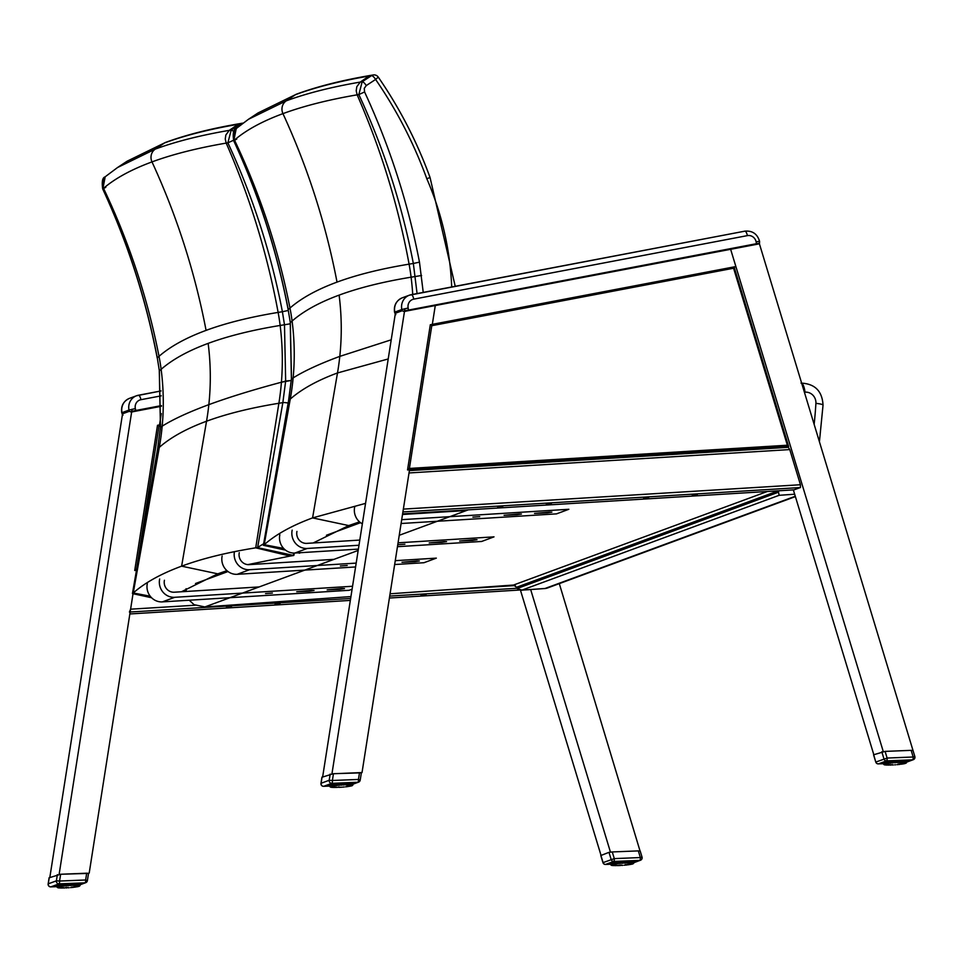 <?xml version="1.0" encoding="UTF-8"?>
<svg xmlns="http://www.w3.org/2000/svg" width="963" height="963" viewBox="0 0 963 963"><rect width="100%" height="100%" fill="white"/><g stroke="black" fill="none" stroke-linecap="round" stroke-linejoin="round"><path stroke-width="1.44" d="M795.282 496.258L545.058 588.477L521.176 590.211L544.769 588.537A10.256 10.256 0 0 0 547.598 587.936L547.598 587.936A10.256 9.702 -110.2 0 1 545.058 588.477A10.256 3.202 85.9 0 1 544.769 588.537L544.769 588.537A10.256 3.202 85.9 0 1 544.48 588.513M778.754 490.793A10.256 3.202 85.9 0 1 778.513 492.177L779.139 495.307L521.91 590.126L517.155 588.513A10.256 3.202 85.9 0 1 516.613 587.249L513.496 585.047L390.063 593.798M350.929 596.579L204.866 606.943L194.069 604.668L189.23 600.214M185.979 588.85L186.244 591.463L186.172 588.73M465.743 510.005L479.658 509.15M132.509 593.437L157.703 448.77L160.508 427.367M151.576 597.734L132.485 593.593A5.224 0.746 101.3 0 0 132.617 593.533A4085.66 748.299 87.2 0 1 133.243 592.967C144.992 582.651 161.122 573.719 181.622 566.16C202.134 558.6 226.835 552.485 255.713 547.827A4085.66 1757.367 88.8 0 1 257.277 547.574L293.727 555.482L293.474 553.063M151.456 597.614L132.617 593.533M160.448 427.307L162.181 426.164C173.4 419.158 188.953 411.995 208.839 404.653C228.773 397.31 252.968 389.834 281.425 382.227L291.271 380.445L285.662 381.083L282.845 402.642L257.639 547.466L263.669 543.722M293.727 555.482A5.116 0.77 9.7 0 1 293.498 555.531A4076.668 1753.503 88.8 0 0 290.092 556.06L247.852 564.619M150.228 596.205L133.243 592.967L159.304 447.35C170.776 437.31 186.521 428.607 206.539 421.228C226.582 413.849 250.693 407.855 278.885 403.268A4230.363 1819.613 88.8 0 1 282.845 402.642A5.128 0.867 -170.1 0 1 288.154 403.052M181.441 591.764L217.782 573.84L226.943 570.65M233.732 131.726A5.128 1.625 -123.2 0 0 231.216 130.029A4505.54 1937.977 -91.2 0 0 229.29 130.354C200.46 135.302 175.808 141.549 155.308 149.096L164.565 142.933A5.128 4.851 -110.2 0 1 165.528 142.44L127.116 161.206L164.565 142.933C184.932 135.422 209.428 129.223 238.066 124.323A5.128 4.622 -99.6 0 1 239.739 123.649L239.739 123.649A5.128 4.622 -99.6 0 1 239.835 123.637A5.128 4.622 80.4 0 0 238.102 124.323A4511.414 1940.505 88.8 0 1 240.569 123.902A5.128 1.625 56.8 0 1 241.508 124.227M157.655 449.011A5.128 0.867 9.9 0 1 157.619 448.878A5.128 0.867 9.9 0 1 157.703 448.77A4230.363 774.806 87.2 0 1 159.304 447.35A255.051 249.525 59 0 0 162.181 426.164L160.52 427.211L159.364 370.875L157.294 357.839C146.051 299.337 127.898 243.025 102.836 188.904L105.184 176.867C102.499 177.505 101.669 181.526 102.704 188.929L102.836 188.904A4492.804 822.871 87.2 0 1 103.523 188.315C115.307 178.275 131.462 169.476 151.998 161.904C172.558 154.333 197.283 148.061 226.197 143.102L225.258 139.033L225.848 134.976L229.29 130.354L238.102 124.323M242.929 123.156A5.128 5.128 0 0 0 242.255 123.228A5.128 4.622 80.6 0 0 240.569 123.902L231.216 130.029L227.882 142.813C252.968 196.934 271.133 253.233 282.4 311.723L284.482 324.76L285.662 381.083L281.425 382.227A255.051 228.941 -105.2 0 1 278.885 403.268L255.713 547.827L290.092 556.06M233.503 140.297L227.882 142.813A4492.804 1932.488 88.8 0 0 226.197 143.102C249.995 197.487 267.317 253.931 278.138 312.409C250.055 317.044 226.028 323.026 206.082 330.381C186.136 337.736 170.451 346.379 159.015 356.322A4321.643 791.526 -92.8 0 0 157.294 357.839L159.364 370.875A4308.498 789.118 87.2 0 1 161.134 369.323C172.558 359.38 188.23 350.737 208.152 343.382C228.087 336.039 252.089 330.068 280.149 325.458A4308.498 1853.221 88.8 0 1 284.482 324.76L290.381 323.785M208.152 343.382A254.509 240.786 -110.2 0 1 208.839 404.653C188.953 411.995 173.4 419.158 162.181 426.164A255.051 249.525 59 0 0 161.134 369.323A205.588 201.147 59 0 0 159.015 356.322C147.592 298.061 129.09 242.05 103.523 188.315L102.511 184.282L103.161 180.201L105.292 176.771M105.798 187.352L103.077 188.688M288.31 310.447L282.4 311.723A4321.643 1858.867 -91.2 0 0 278.138 312.409A205.588 184.547 -105.2 0 1 280.149 325.458A255.051 228.929 -105.2 0 1 281.425 382.227C252.968 389.834 228.773 397.31 208.839 404.653A254.533 240.81 -110.2 0 1 206.539 421.228L181.622 566.16L217.782 573.84M206.082 330.381C194.887 272.072 176.867 215.905 151.998 161.904A10.256 9.702 -110.2 0 1 155.308 149.096L117.546 167.526L106.014 176.157M263.465 545.166L288.647 400.5L291.452 379.109M285.481 550.114L263.441 545.323A5.224 0.746 101.3 0 0 263.561 545.263A4085.66 748.299 87.2 0 1 264.199 544.697C275.948 534.393 292.078 525.461 312.578 517.901L365.555 503.372M299.577 553.171L298.434 552.822M285.313 549.981L263.561 545.263M291.392 379.037L293.137 377.905C304.356 370.899 319.909 363.725 339.795 356.382L391.207 339.819L339.795 356.382A254.533 240.81 -110.2 0 1 337.495 372.958L388.209 358.958M283.628 548.416L264.199 544.697L290.26 399.079C301.732 389.052 317.477 380.337 337.495 372.958L312.578 517.901L348.738 525.569L359.524 521.862M313.192 542.963L348.738 525.569M423.239 292.391L419.471 262.141C408.131 203.277 389.834 146.557 364.592 91.967L364.255 88.391L366.265 85.575A5.128 1.625 -123.2 0 0 362.172 81.759A4505.54 1937.977 -91.2 0 0 360.246 82.084C331.416 87.031 306.752 93.291 286.264 100.838L295.521 94.663A5.128 4.851 -110.2 0 1 296.484 94.169L258.072 112.936L295.521 94.663C315.876 87.164 340.384 80.964 369.022 76.053A5.128 4.622 -99.6 0 1 370.695 75.379L370.695 75.379A5.128 4.622 -99.6 0 1 370.791 75.367A5.128 4.622 80.4 0 0 369.058 76.053A4511.414 1940.505 88.8 0 1 371.525 75.644A5.128 1.625 56.8 0 1 375.606 79.448L378.266 77.112A5.128 5.128 0 0 0 373.211 74.958A5.128 4.622 80.6 0 0 371.525 75.644L362.172 81.759L358.838 94.555C383.924 148.663 402.089 204.963 413.344 263.465L417.075 293.571M236.754 139.081L233.792 140.634A4492.804 822.871 87.2 0 1 234.466 140.044C246.263 130.005 262.418 121.206 282.953 113.634C303.514 106.062 328.239 99.791 357.153 94.831L356.214 90.775L356.804 86.718L360.246 82.084L369.058 76.053M364.592 91.967L358.838 94.555A4492.804 1932.488 88.8 0 0 357.153 94.831C380.951 149.229 398.273 205.661 409.094 264.151C381.011 268.773 356.984 274.756 337.026 282.111C317.092 289.466 301.407 298.109 289.971 308.052A4321.643 791.526 -92.8 0 0 288.25 309.568C277.007 251.066 258.854 194.755 233.792 140.634L236.248 128.512M366.265 85.575L375.606 79.448C396.876 110.372 413.958 143.487 426.838 178.793L429.594 177.625M288.611 400.752A5.128 0.867 9.9 0 1 288.575 400.608A5.128 0.867 9.9 0 1 288.647 400.5A4230.363 774.806 87.2 0 1 290.26 399.079A255.051 249.525 59 0 0 293.137 377.905L291.476 378.941L290.32 322.605L288.154 309.641L290.32 322.605A4308.498 789.118 87.2 0 1 292.09 321.052C303.514 311.109 319.174 302.466 339.108 295.123C359.043 287.768 383.045 281.798 411.105 277.188A4308.498 1853.221 88.8 0 1 415.438 276.489L421.601 275.49M419.471 262.141L413.344 263.465A4321.643 1858.867 -91.2 0 0 409.094 264.151A205.588 184.547 -105.2 0 1 411.105 277.188A255.051 228.929 -105.2 0 1 412.718 294.401M337.026 282.111C325.843 223.801 307.823 167.646 282.953 113.634A10.256 9.702 -110.2 0 1 286.264 100.838L248.502 119.268L236.152 128.597M236.934 127.91L234.117 131.931L233.455 136.012L234.466 140.044C260.046 193.792 278.548 249.79 289.971 308.052A205.588 201.147 59 0 1 292.09 321.052A255.051 249.525 59 0 1 293.137 377.905C304.356 370.899 319.909 363.725 339.795 356.382A254.509 240.786 -110.2 0 0 339.108 295.123M395.817 314.648L394.818 312.096L401.836 309.52L402.089 310.772L404.267 311.531L402.089 310.772L395.083 313.36L395.685 314.66L394.565 312.241C393.638 305.44 396.214 300.625 402.317 297.796L409.335 295.208A12.82 12.134 69.8 0 0 401.836 309.52L408.168 308.028A7.692 7.283 -110.2 0 1 413.765 299.144L747.384 235.622A7.692 7.283 -110.2 0 1 756.111 241.785L756.509 243.687L403.75 310.989M758.435 244.012L758.772 243.302L756.509 243.687L756.437 244.361L758.435 244.012L407.108 310.905M759.578 242.7L758.964 243.856L759.578 242.7M395.083 313.36L395.107 314.179M881.807 751.778L884.01 759.025A2.564 2.432 69.8 0 0 886.514 760.89A2.564 0.794 -92.3 0 0 887.116 758.05L875.776 762.07L873.694 754.763L885.093 751.393L887.116 758.05L913.177 757.002A2.564 0.794 87.7 0 1 912.575 759.831A2.564 2.432 69.8 0 0 913.285 759.699L906.544 762.178M914.718 756.605L913.177 757.002L911.154 750.346L885.093 751.393M911.154 750.346L912.876 750.526M878.232 763.876A2.564 0.794 -92.3 0 0 878.328 763.888A2.564 0.794 -92.3 0 0 878.412 763.876A2.564 2.432 -110.2 0 1 875.897 762.022M898.756 760.421L899.141 762.503L897.829 762.552L898.082 760.457M899.081 760.409L899.201 762.046A11.544 1.095 -4.1 0 1 900.224 762.022L900.104 760.373M903.089 760.337L903.21 762.01A11.544 1.095 -4.1 0 1 903.968 762.034L903.848 760.349M904.305 760.361L904.45 762.54L903.643 762.491A11.135 1.059 -4.1 0 0 902.993 762.467L901.982 762.455L902.138 760.337M905.702 760.421L905.822 762.215A11.544 1.095 -4.1 0 1 906.171 762.287L905.798 762.732A11.135 1.059 -4.1 0 0 905.497 762.66L904.931 762.588A11.135 1.059 -4.1 0 0 904.45 762.54L904.726 762.082A11.544 1.095 -4.1 0 1 905.292 762.13L905.172 760.385M906.099 762.84L906.099 763.141A11.135 1.059 -4.1 0 0 906.195 763.045L906.183 762.913A11.135 1.059 -4.1 0 0 906.087 762.828L906.039 760.445L906.448 762.383A11.544 1.095 -4.1 0 1 906.568 762.479L906.424 760.481L906.46 762.72M904.787 763.262L904.028 763.418M904.064 763.382L903.703 763.828A11.135 1.059 -4.1 0 1 903.065 763.948L903.282 763.551M901.428 763.828L902.331 763.707M898.298 764.177L900.477 763.924M898.07 764.213L897.937 764.598A11.135 1.059 -4.1 0 1 896.998 764.682L899.237 764.466A11.135 1.059 -4.1 0 0 900.104 764.357L900.321 763.972M895.638 764.791L895.638 764.791A11.135 1.059 -4.1 0 1 894.687 764.863L895.65 764.791M889.932 764.706L893.315 764.947A11.135 1.059 -4.1 0 1 892.388 764.995L891.967 764.622M892.195 764.634L891.076 765.043A11.135 1.059 -4.1 0 1 890.209 765.067L888.825 764.73M887.79 764.718L889.018 765.091A11.135 1.059 -4.1 0 1 888.247 765.091L886.947 764.718M887.91 764.73L887.224 765.079A11.135 1.059 -4.1 0 1 886.574 765.055L887.272 764.694M886.189 764.694L885.43 764.646M885.731 764.634L885.767 765.007A11.135 1.059 -4.1 0 1 885.286 764.959L884.901 764.562M884.865 764.598L884.72 764.875A11.135 1.059 -4.1 0 1 884.431 764.815L883.962 763.864A11.544 1.095 -4.1 0 1 884.299 763.743L884.166 761.95M884.985 764.526L883.709 764.345M884.13 764.706L884.13 764.706A11.135 1.059 -4.1 0 1 884.034 764.622L883.589 764.116A11.544 1.095 -4.1 0 1 883.697 764.008L883.565 762.094M884.227 764.369L883.444 762.13L884.022 764.49A11.135 1.059 -4.1 0 1 884.118 764.393M883.829 762.034L884.395 764.249A11.135 1.059 -4.1 0 1 884.684 764.14L884.816 763.587A11.544 1.095 -4.1 0 1 885.37 763.466L885.25 761.745M884.696 761.853L885.238 763.984A11.135 1.059 -4.1 0 1 885.719 763.876L886.129 763.31A11.544 1.095 -4.1 0 1 886.875 763.178L886.754 761.504M886.008 761.613L886.514 763.707A11.135 1.059 -4.1 0 1 887.152 763.599L887.826 763.021A11.544 1.095 -4.1 0 1 888.729 762.901L888.608 761.252M887.705 761.36L888.163 763.442A11.135 1.059 -4.1 0 1 888.933 763.334L889.848 762.756A11.544 1.095 -4.1 0 1 890.871 762.636L890.751 761.011M889.728 761.119L890.113 763.178A11.135 1.059 -4.1 0 1 890.992 763.081L892.087 762.515A11.544 1.095 -4.1 0 1 893.183 762.419L893.074 760.782M889.716 762.949L888.945 761.203M891.979 760.89L892.292 762.949A11.135 1.059 -4.1 0 1 893.219 762.865L894.471 762.311A11.544 1.095 -4.1 0 1 895.59 762.227L895.47 760.601M894.35 760.686L894.579 762.756A11.135 1.059 -4.1 0 1 895.542 762.684L896.866 762.154A11.544 1.095 -4.1 0 1 897.973 762.094L897.853 760.469M896.758 760.529L896.902 762.6A11.135 1.059 -4.1 0 1 897.829 762.552L899.141 762.503A11.135 1.059 -4.1 0 1 900.008 762.479L900.369 762.202M901.224 760.349L901.344 761.998A11.544 1.095 -4.1 0 1 902.247 761.998M323.508 786.314A2.564 0.794 -92.3 0 0 323.604 786.326A2.564 0.794 -92.3 0 0 323.688 786.314A2.564 2.432 -110.2 0 1 321.088 783.268L321.064 783.509M322.039 777.213L333.451 773.698L361.245 772.844M333.451 773.698L332.391 780.487L329.202 780.271A2.564 2.432 69.8 0 0 331.79 783.328A2.564 0.794 -92.3 0 0 332.391 780.487L358.453 779.44A2.564 0.794 87.7 0 1 357.851 782.269A2.564 2.432 69.8 0 0 360.09 780.223L358.453 779.44L359.512 772.651L362.028 772.555L409.516 469.824M336.087 787.084L337.399 787.433A11.135 1.059 -4.1 0 1 336.52 787.457L335.136 787.12M336.256 787.108L335.341 787.481A11.135 1.059 -4.1 0 1 334.558 787.481L334.125 787.096M334.221 787.12L333.535 787.469A11.135 1.059 -4.1 0 1 332.897 787.445L332.476 787.06M332.512 787.084L331.754 787.036M332.054 787.036L332.091 787.397A11.135 1.059 -4.1 0 1 331.609 787.349L331.212 786.952M331.188 786.988L331.043 787.277A11.135 1.059 -4.1 0 1 330.742 787.204L330.273 786.265A11.544 1.095 -4.1 0 1 330.622 786.133L330.49 784.351M331.296 786.927L330.032 786.735M329.912 786.639L329.755 784.52L330.453 787.108A11.135 1.059 -4.1 0 1 330.345 787.024L329.9 786.518A11.544 1.095 -4.1 0 1 330.008 786.398L329.876 784.496M330.718 786.639L330.128 784.424L330.718 786.639A11.135 1.059 -4.1 0 1 331.007 786.542L331.561 786.374A11.135 1.059 -4.1 0 1 332.03 786.265L332.44 785.7A11.544 1.095 -4.1 0 1 333.186 785.567L333.066 783.894M331.007 784.243L331.561 786.374M332.837 786.109L332.283 784.014L332.837 786.109A11.135 1.059 -4.1 0 1 333.463 785.989L334.149 785.423A11.544 1.095 -4.1 0 1 335.052 785.29L334.931 783.641M334.029 783.762L334.486 785.832A11.135 1.059 -4.1 0 1 335.256 785.724L336.159 785.146A11.544 1.095 -4.1 0 1 337.182 785.038L337.062 783.4M336.039 783.509L336.436 785.579A11.135 1.059 -4.1 0 1 337.303 785.471L338.41 784.905A11.544 1.095 -4.1 0 1 339.506 784.809L339.385 783.184M336.039 785.339L335.268 783.605M338.29 783.28L338.603 785.339A11.135 1.059 -4.1 0 1 339.542 785.254L340.782 784.701A11.544 1.095 -4.1 0 1 341.901 784.628L341.793 783.003M340.673 783.075L340.902 785.146A11.135 1.059 -4.1 0 1 341.853 785.074L343.189 784.544A11.544 1.095 -4.1 0 1 344.285 784.496L344.164 782.859M343.069 782.919L343.213 784.989A11.135 1.059 -4.1 0 1 344.152 784.941L345.512 784.448A11.544 1.095 -4.1 0 1 346.536 784.412L346.427 782.775M345.392 782.811L345.452 784.893A11.135 1.059 -4.1 0 1 346.331 784.869L346.596 782.763L346.692 784.592M347.547 782.738L347.655 784.4A11.544 1.095 -4.1 0 1 348.57 784.388L348.45 782.726M349.413 782.726L349.533 784.412A11.544 1.095 -4.1 0 1 350.279 784.436L349.954 784.881A11.135 1.059 -4.1 0 0 349.316 784.857L348.57 784.388M349.954 784.881L350.159 782.738L349.954 784.881L351.05 784.472A11.544 1.095 -4.1 0 1 351.615 784.532L351.483 782.787L351.615 784.532M350.929 782.763L350.773 784.929A11.135 1.059 -4.1 0 1 351.254 784.977L352.145 784.604A11.544 1.095 -4.1 0 1 352.494 784.676L352.362 782.847M352.013 782.811L351.808 785.062A11.135 1.059 -4.1 0 1 352.109 785.122L352.253 784.761M352.627 782.871L352.771 784.785A11.544 1.095 -4.1 0 1 352.891 784.881L352.747 782.883L352.265 785.218M352.783 785.11L352.41 785.543A11.135 1.059 -4.1 0 0 352.506 785.447L352.723 784.917M352.133 785.688A11.135 1.059 -4.1 0 1 351.844 785.796L351.29 785.952A11.135 1.059 -4.1 0 1 350.821 786.061L350.351 785.82M349.376 786.338L350.026 786.229A11.135 1.059 -4.1 0 1 349.388 786.338L349.605 785.952M347.751 786.229L347.607 786.602A11.135 1.059 -4.1 0 0 348.377 786.494L348.654 786.097M348.762 786.061L346.632 786.362M346.8 786.326L346.415 786.759A11.135 1.059 -4.1 0 1 345.548 786.855L347.583 786.615M338.507 787.024L340.998 787.253A11.135 1.059 -4.1 0 0 341.949 787.18L344.26 786.988A11.135 1.059 -4.1 0 1 343.31 787.072L339.638 787.337A11.135 1.059 -4.1 0 1 338.699 787.385L338.278 787.012M335.341 787.481L334.113 787.108M122.987 415.197L122 412.658L129.006 410.069L129.271 411.321L131.437 412.08L129.271 411.321L122.253 413.909L122.855 415.209L121.747 412.79C120.808 405.989 123.396 401.186 129.499 398.345L136.505 395.769A12.82 12.134 69.8 0 0 129.006 410.069L135.338 408.589A7.692 7.283 -110.2 0 1 140.935 399.693L161.29 395.829M122.253 413.909L122.277 414.728M600.924 855.481L608.989 852.339L611.192 859.586A2.564 2.432 69.8 0 0 613.696 861.44A2.564 0.794 -92.3 0 0 614.298 858.611L603.091 862.607M641.9 857.154L640.359 857.552L638.325 850.895L612.263 851.942L614.298 858.611L640.359 857.552A2.564 0.794 87.7 0 1 639.757 860.392A2.564 2.432 69.8 0 0 640.455 860.248L633.726 862.728M608.989 852.339L612.263 851.942M638.325 850.895L640.058 851.087M605.414 864.425A2.564 0.794 -92.3 0 0 605.51 864.449A2.564 0.794 -92.3 0 0 605.583 864.425A2.564 2.432 -110.2 0 1 603.079 862.571L600.876 855.325M625.926 860.982L626.311 863.053L625.011 863.113L625.252 861.006M626.263 860.97L626.371 862.607A11.544 1.095 -4.1 0 1 627.407 862.571L627.286 860.934M630.271 860.886L630.392 862.571A11.544 1.095 -4.1 0 1 631.15 862.595L631.03 860.898M631.475 860.91L631.632 863.089L630.813 863.041A11.135 1.059 -4.1 0 0 630.175 863.029L629.152 863.004L629.308 860.898M632.872 860.97L633.004 862.764A11.544 1.095 -4.1 0 1 633.353 862.836L632.968 863.281A11.135 1.059 -4.1 0 0 632.667 863.221L632.113 863.137A11.135 1.059 -4.1 0 0 631.632 863.089L631.909 862.631A11.544 1.095 -4.1 0 1 632.474 862.692L632.342 860.946M633.485 861.03L633.63 862.944A11.544 1.095 -4.1 0 1 633.75 863.041L633.365 863.474A11.135 1.059 -4.1 0 0 633.257 863.39L633.353 862.836M633.75 863.161L632.992 863.847A11.135 1.059 -4.1 0 1 632.703 863.955L633.04 863.534M631.969 863.823L631.21 863.98M631.246 863.943L630.885 864.389A11.135 1.059 -4.1 0 1 630.247 864.497L630.464 864.112M628.61 864.389L629.513 864.256M625.469 864.726L628.442 864.774M625.252 864.762L625.107 865.147A11.135 1.059 -4.1 0 1 624.18 865.231L626.407 865.015A11.135 1.059 -4.1 0 0 627.286 864.918L627.491 864.521M622.82 865.34L622.82 865.34A11.135 1.059 -4.1 0 1 621.857 865.412L622.82 865.352M619.365 865.183L621.749 865.051L620.497 865.496A11.135 1.059 -4.1 0 1 619.558 865.544L619.149 865.171M618.475 865.207L618.258 865.593A11.135 1.059 -4.1 0 1 617.379 865.617L619.558 865.544L618.475 865.207M617.114 865.268L615.995 865.28M616.2 865.641L616.2 865.641A11.135 1.059 -4.1 0 1 615.417 865.641L616.946 865.243M615.092 865.28L614.129 865.268M614.454 865.255L614.394 865.629A11.135 1.059 -4.1 0 1 613.756 865.605L613.335 865.219M613.371 865.243L614.996 865.255M613.299 865.231L612.95 865.556A11.135 1.059 -4.1 0 1 612.468 865.508L611.902 865.436A11.135 1.059 -4.1 0 1 611.601 865.364L611.264 864.955M612.167 865.087L610.891 864.894M611.409 864.918L611.312 865.268A11.135 1.059 -4.1 0 1 611.204 865.183L610.759 864.678A11.544 1.095 -4.1 0 1 610.879 864.557L610.735 862.655M611.288 865.268L611.204 865.051A11.135 1.059 -4.1 0 1 611.3 864.955L611.132 864.425A11.544 1.095 -4.1 0 1 611.481 864.293L611.349 862.511M611.385 864.461L611.577 864.81A11.135 1.059 -4.1 0 1 611.866 864.702L611.999 864.148A11.544 1.095 -4.1 0 1 612.552 864.016L612.432 862.294M611.962 864.16L611.842 862.415L612.42 864.533A11.135 1.059 -4.1 0 1 612.889 864.425L613.311 863.859A11.544 1.095 -4.1 0 1 614.057 863.727L613.937 862.054M613.19 862.174L613.696 864.268A11.135 1.059 -4.1 0 1 614.334 864.148L615.008 863.582A11.544 1.095 -4.1 0 1 615.911 863.45L615.79 861.801M614.888 861.921L615.345 863.992A11.135 1.059 -4.1 0 1 616.115 863.883L617.018 863.305A11.544 1.095 -4.1 0 1 618.041 863.197L617.933 861.56M616.91 861.668L617.295 863.739A11.135 1.059 -4.1 0 1 618.162 863.63L619.269 863.065A11.544 1.095 -4.1 0 1 620.365 862.968L620.244 861.343M616.898 863.498L616.127 861.765M619.149 861.44L619.462 863.498A11.135 1.059 -4.1 0 1 620.401 863.414L621.641 862.86A11.544 1.095 -4.1 0 1 622.772 862.788L622.652 861.163M621.532 861.235L621.761 863.305A11.135 1.059 -4.1 0 1 622.712 863.233L624.048 862.704A11.544 1.095 -4.1 0 1 625.143 862.655L625.035 861.018M623.928 861.078L624.072 863.149A11.135 1.059 -4.1 0 1 625.011 863.113L626.311 863.053A11.135 1.059 -4.1 0 1 627.19 863.029L627.551 862.752M628.406 860.898L628.514 862.559A11.544 1.095 -4.1 0 1 629.429 862.547M50.69 886.863A2.564 0.794 -92.3 0 0 50.786 886.875A2.564 0.794 -92.3 0 0 50.87 886.863A2.564 2.432 -110.2 0 1 48.27 883.817L48.246 884.058M49.221 877.775L60.633 874.26L88.415 873.393M60.633 874.26L59.574 881.037L56.384 880.832A2.564 2.432 69.8 0 0 58.972 883.878A2.564 0.794 -92.3 0 0 59.574 881.037L85.635 879.989A2.564 0.794 87.7 0 1 85.033 882.83A2.564 2.432 69.8 0 0 87.26 880.784L85.635 879.989L86.694 873.212L88.536 873.357M63.438 887.657L64.581 887.994A11.135 1.059 -4.1 0 1 63.702 888.018L62.318 887.669M59.694 887.633L60.079 887.994A11.135 1.059 -4.1 0 0 60.717 888.018L62.523 888.03A11.135 1.059 -4.1 0 1 61.74 888.042L61.403 887.681M58.478 887.477L57.924 887.766A11.135 1.059 -4.1 0 0 58.225 887.826L58.779 887.91A11.135 1.059 -4.1 0 0 59.261 887.946L58.924 887.597M57.202 887.284L57.924 887.766L57.455 886.815A11.544 1.095 -4.1 0 1 57.792 886.694L57.672 884.901M57.72 887.308L56.937 885.069L57.082 887.067A11.544 1.095 -4.1 0 1 57.19 886.959L57.058 885.045M57.455 886.911L57.274 884.997L57.888 887.2A11.135 1.059 -4.1 0 1 58.189 887.092L58.731 886.935A11.135 1.059 -4.1 0 1 59.212 886.815L59.622 886.261A11.544 1.095 -4.1 0 1 60.368 886.129L60.248 884.443M58.189 884.792L58.442 886.586M59.501 884.564L60.007 886.658A11.135 1.059 -4.1 0 1 60.645 886.55L61.319 885.972A11.544 1.095 -4.1 0 1 62.222 885.852L62.114 884.19M61.199 884.311L61.656 886.381A11.135 1.059 -4.1 0 1 62.426 886.273L63.341 885.707A11.544 1.095 -4.1 0 1 64.365 885.587L64.244 883.95M63.221 884.07L63.606 886.129A11.135 1.059 -4.1 0 1 64.485 886.032L65.58 885.466A11.544 1.095 -4.1 0 1 66.688 885.358L66.567 883.733M63.209 885.888L62.439 884.154M65.472 883.829L65.785 885.9A11.135 1.059 -4.1 0 1 66.712 885.816L67.964 885.262A11.544 1.095 -4.1 0 1 69.083 885.178L68.963 883.553M67.843 883.637L68.072 885.695A11.135 1.059 -4.1 0 1 69.035 885.635L70.371 885.105A11.544 1.095 -4.1 0 1 71.467 885.045L71.346 883.42M70.251 883.468L70.395 885.551A11.135 1.059 -4.1 0 1 71.334 885.503L72.694 884.997A11.544 1.095 -4.1 0 1 73.718 884.961L73.597 883.324M72.574 883.36L72.634 885.454A11.135 1.059 -4.1 0 1 73.513 885.418L73.766 883.324L73.862 885.141M74.717 883.3L74.837 884.949A11.544 1.095 -4.1 0 1 75.752 884.949L75.632 883.288M76.595 883.288L76.703 884.961A11.544 1.095 -4.1 0 1 77.461 884.985L77.136 885.442A11.135 1.059 -4.1 0 0 76.498 885.418L75.752 884.949M78.099 883.312L78.22 885.033A11.544 1.095 -4.1 0 1 78.785 885.081L78.424 885.527A11.135 1.059 -4.1 0 0 77.943 885.491L77.136 885.442L77.341 883.3M79.195 883.372L79.315 885.153A11.544 1.095 -4.1 0 1 79.676 885.238L79.291 885.671A11.135 1.059 -4.1 0 0 78.99 885.611L78.665 883.336M79.351 885.936L79.026 886.345A11.135 1.059 -4.1 0 0 79.315 886.237L79.544 883.396L79.941 885.334A11.544 1.095 -4.1 0 1 80.061 885.43L79.929 883.432L79.905 885.466M80.073 885.551L79.448 885.767M79.965 885.671L79.315 886.237M79.712 885.804L78.28 886.213M78.797 886.056L78.472 886.502A11.135 1.059 -4.1 0 1 78.003 886.622L77.534 886.369M74.921 886.779L77.196 886.779A11.135 1.059 -4.1 0 1 76.559 886.899L76.787 886.502M71.792 887.116L74.777 887.164A11.135 1.059 -4.1 0 0 75.547 887.055L75.824 886.646M74.777 887.164L73.982 886.875M71.563 887.164L71.431 887.537A11.135 1.059 -4.1 0 1 70.492 887.633L72.694 887.417A11.135 1.059 -4.1 0 0 73.597 887.308L73.814 886.923M69.131 887.742L69.131 887.742A11.135 1.059 -4.1 0 1 68.18 887.802L69.143 887.742M65.689 887.573L68.072 887.441L66.82 887.886A11.135 1.059 -4.1 0 1 65.881 887.934L65.46 887.573M62.511 888.03L63.269 887.645M431.785 325.699L430.317 324.748L407.542 469.944L409.395 468.427L431.785 325.699L733.577 268.232L734.095 266.956L430.365 324.736L734.035 266.92M733.577 268.232L787.361 445.219L788.601 446.543L409.444 470.245M158.955 426.248L157.499 425.297L134.724 570.493L136.565 568.989L158.955 426.248L160.556 425.947M793.343 489.878L873.826 754.715M734.167 267.196L735.876 266.558L730.64 249.309L883.264 751.525M913.008 750.478L759.205 243.133M432.327 324.362L435.276 305.548L432.327 324.35L735.876 266.558M361.354 772.795L362.028 772.555M331.802 773.819L359.512 772.651M395.191 314.468L322.653 776.864M404.905 308.726L331.958 773.758M497.715 507.08L502.698 506.694L497.715 507.08M643.657 498.112L648.641 497.739L643.657 498.112M692.301 495.126L697.296 494.753L692.301 495.126M546.358 504.094L551.342 503.709L546.358 504.094M794.042 489.842L800.434 487.531L800.446 484.738L789.768 449.577L788.3 447.326L409.383 470.606L788.3 447.326M530.649 589.5L610.446 852.086M520.465 590.223L601.008 855.276M640.022 850.931L559.298 583.626M159.509 424.912L161.278 413.596L159.509 424.912L160.665 424.695L157.547 425.285M132.075 409.275L59.128 874.32L86.694 873.212M122.361 415.017L49.835 877.413M89.198 873.104L133.026 593.714L130.607 609.182L195.2 605.221M226.449 607.051L231.433 606.678L226.449 607.051M421.036 595.11L426.031 594.725L421.036 595.11M275.093 604.066L280.077 603.693L275.093 604.066M129.415 612.059L130.607 609.182M547.309 512.858L534.513 513.423L549.428 512.063L551.883 512.147L547.309 512.858M472.893 517.143L479.743 516.625L472.893 517.143M516.866 514.748L504.07 515.313L518.985 513.953L521.44 514.037L516.866 514.748M354.673 507.14A14.746 13.964 69.6 0 0 362.341 523.824M401.09 523.511L556.506 513.869L568.844 509.283L401.691 519.659M466.477 510.51L402.51 514.483M472.472 540.448L459.664 541.013L474.59 539.653L477.034 539.725L472.472 540.448M398.056 544.733L404.893 544.203L398.056 544.733M442.017 542.338L429.221 542.903L444.148 541.543L446.591 541.615L442.017 542.338M359.801 540.074L306.776 543.373A9.618 9.112 -110.4 0 1 296.953 531.42M279.836 534.73A14.746 13.964 69.6 0 0 294.895 553.039L358.38 549.103M292.174 530.131A14.746 13.964 69.6 0 0 307.233 548.453L358.982 545.239M397.454 546.683L481.656 541.459L494.007 536.86L398.056 542.819M414.788 561.706L401.98 562.272L416.907 560.911L419.362 560.984L414.788 561.706M340.372 565.991L347.222 565.462L340.372 565.991M333.956 559.359L249.092 564.631A9.618 9.112 -110.4 0 1 239.269 552.678M222.152 555.988A14.746 13.964 69.6 0 0 237.211 574.309L355.576 566.954M234.442 551.679A14.746 13.964 69.6 0 0 249.549 569.711L356.19 563.102M394.649 564.535L423.973 562.717L436.323 558.131L395.263 560.671M339.951 589.284L327.155 589.85L342.07 588.489L344.525 588.574L339.951 589.284M265.535 593.569L272.385 593.039L265.535 593.569M309.508 591.174L296.712 591.739L311.627 590.379L314.082 590.463L309.508 591.174M259.119 586.936L174.255 592.209A9.618 9.112 -110.4 0 1 164.432 580.256M147.315 583.566A14.746 13.964 69.6 0 0 162.374 601.887L349.148 590.295L352.097 589.2M159.665 578.98A14.746 13.964 69.6 0 0 174.724 597.301L352.554 586.262M779.139 495.307L794.668 494.212M360.547 522.68L326.445 535.247M228.014 571.528L195.489 583.518M819.453 441.379L823.04 405.146A10.256 1.408 -176.5 0 0 815.914 403.353A472.52 447.037 -110.2 0 1 814.18 424.069M801.806 383.322A10.256 3.214 85.1 0 1 805.02 392.17A10.256 9.702 -110.2 0 1 815.914 403.353M467.91 509.993L399.236 535.296M358.176 550.439L204.866 606.943M767.318 491.491L513.496 585.047M778.248 490.817L516.613 587.249M778.513 492.177L517.155 588.513M159.292 370.972L160.448 427.283L157.619 448.878L132.437 593.557M426.838 178.793C441.836 213.473 450.13 249.537 451.707 286.974M290.236 322.701L291.404 379.013L288.575 400.608L263.393 545.287M404.472 311.482L408.505 310.604L408.168 308.028M408.505 310.604L756.437 244.361M402.317 297.796A12.82 12.134 -110.2 0 0 394.818 312.096L394.565 312.241M759.434 243.904L759.566 241.316L756.111 241.785M411.333 294.666L744.772 231.18A5.128 1.637 79.2 0 1 744.856 231.156A5.128 1.637 79.2 0 1 747.384 235.622M759.566 241.316C757.327 233.901 752.428 230.518 744.856 231.156L409.335 295.208A12.82 12.134 69.8 0 1 411.153 294.702A5.128 1.637 79.2 0 1 411.237 294.678A5.128 1.637 79.2 0 1 413.765 299.144M873.585 754.86L875.776 762.07A2.564 2.564 0 0 0 878.328 763.888L883.553 763.683L878.412 763.876L886.514 760.89L912.575 759.831L906.544 762.058M883.516 763.274A13.025 1.24 -4.1 0 1 893.796 760.722A13.025 1.24 -4.1 0 1 907.351 761.384A13.025 1.24 -4.1 0 1 906.508 761.625M883.504 763.021A12.82 1.216 -4.1 0 1 882.168 762.612L891.148 760.963C914.465 759.651 906.219 761.252 907.76 760.794A12.82 1.216 -4.1 0 1 907.146 761.179A12.82 1.216 -4.1 0 1 906.496 761.384M900.008 762.479L901.199 762.455A11.135 1.059 -4.1 0 1 901.982 762.455M904.101 763.394L902.054 764.104A11.135 1.059 -4.1 0 1 901.284 764.213M906.219 762.852L904.979 763.563A11.135 1.059 -4.1 0 1 904.51 763.671L905.376 763.117M902.764 760.337L902.15 762.407M902.355 762.01L902.235 760.337M904.606 760.361L904.726 762.082L904.04 762.106M906.315 760.469L906.183 762.383M904.004 762.046L903.884 760.349L903.968 762.082M905.425 760.409L905.328 762.215M883.962 763.96L883.781 762.046L884.203 763.912M884.792 763.683L884.443 761.902M886.092 763.31L885.551 761.697M887.982 763.406L887.079 761.456M891.75 760.902L891.87 762.552L891.196 762.624L891.076 760.975M894.085 760.71L894.194 762.347L893.495 762.407L893.375 760.758M896.445 760.541L896.565 762.19L895.855 762.227L895.746 760.589M900.887 760.361L900.393 762.034M321.943 777.153L320.968 783.364A2.564 2.564 0 0 0 323.604 786.326L329.864 786.073L323.688 786.314L331.79 783.328L357.851 782.269L352.831 784.123M329.84 785.664A13.025 1.24 -4.1 0 1 328.913 784.773A13.025 1.24 -4.1 0 1 346.283 782.775A13.025 1.24 -4.1 0 1 352.831 784.026M330.177 774.096L329.202 780.271L321.088 783.268L322.063 777.081M329.815 785.423A12.82 1.216 -4.1 0 1 328.491 785.001L328.973 784.761C329.984 782.895 360.138 782.51 354.083 783.184A12.82 1.216 -4.1 0 1 352.807 783.774M346.331 784.869L347.523 784.845A11.135 1.059 -4.1 0 1 348.293 784.845M331.14 785.989L331.176 786.013A11.544 1.095 -4.1 0 1 331.693 785.856L331.573 784.135M330.285 786.362L330.092 784.436M331.116 786.073L330.754 784.291M332.259 784.026L331.994 785.82L331.874 784.087M334.029 785.483L333.391 783.846M334.029 785.447L333.908 783.774L334.305 785.808M338.061 783.304L338.182 784.953L337.507 785.014L337.399 783.364M340.396 783.1L340.517 784.749L339.807 784.797L339.698 783.16M342.768 782.943L342.888 784.58L342.178 784.628L342.058 782.979M345.067 782.823L345.187 784.472L344.513 784.496L344.393 782.847M347.21 782.75L346.704 784.436M349.088 782.726L349.208 784.424L348.558 782.726L348.462 784.797M350.616 782.75L350.351 784.496M351.748 782.799L351.639 784.616M131.642 412.032L135.675 411.165L135.735 410.491L130.932 411.538M161.435 405.604L135.735 410.491L135.338 408.589M135.675 411.165L161.435 406.254L134.278 411.466M129.499 398.345A12.82 12.134 -110.2 0 0 122 412.658L121.747 412.79M138.503 395.227L161.086 390.93L136.505 395.769A12.82 12.134 69.8 0 1 138.335 395.263A5.128 1.637 79.2 0 1 138.419 395.239A5.128 1.637 79.2 0 1 140.935 399.693M600.756 855.409L602.958 862.631A2.564 2.564 0 0 0 605.51 864.449L610.723 864.232L605.583 864.425L613.696 861.44L639.757 860.392L633.714 862.619M610.698 863.823A13.025 1.24 -4.1 0 1 620.966 861.283A13.025 1.24 -4.1 0 1 634.533 861.933A13.025 1.24 -4.1 0 1 633.69 862.186M610.674 863.582A12.82 1.216 -4.1 0 1 609.35 863.161L618.318 861.524C641.647 860.2 633.389 861.813 634.942 861.343A12.82 1.216 -4.1 0 1 634.316 861.741A12.82 1.216 -4.1 0 1 633.666 861.933M627.19 863.029L628.382 863.004A11.135 1.059 -4.1 0 1 629.152 863.004M631.283 863.955L629.236 864.654A11.135 1.059 -4.1 0 1 628.466 864.762L627.659 864.485M633.389 863.402L632.161 864.112A11.135 1.059 -4.1 0 1 631.68 864.22L632.559 863.679M629.946 860.886L629.549 862.595M629.537 862.559L629.417 860.886L629.321 862.956M631.788 860.922L631.909 862.631L631.21 862.655M631.186 862.595L631.066 860.898L631.138 862.643M632.607 860.958L632.51 862.776M633.269 861.006L633.365 862.932M611.144 864.521L610.951 862.595M611.974 864.232L611.613 862.451M613.238 863.931L612.733 862.246M613.238 863.883L613.118 862.186L613.311 863.907M615.164 863.967L614.262 862.005M618.932 861.464L619.04 863.113L618.366 863.173L618.258 861.524M621.255 861.259L621.376 862.908L620.666 862.956L620.557 861.319M623.627 861.103L623.747 862.74L623.037 862.788L622.917 861.139M628.069 860.91L627.575 862.595M49.125 877.714L48.15 883.926A2.564 2.564 0 0 0 50.786 886.875L57.046 886.634L50.87 886.863L58.972 883.878L85.033 882.83L80.013 884.672M57.01 886.225A13.025 1.24 -4.1 0 1 56.095 885.322A13.025 1.24 -4.1 0 1 73.453 883.324A13.025 1.24 -4.1 0 1 80.001 884.576M57.347 874.645L56.384 880.832L48.27 883.817L49.245 877.63M56.998 885.972A12.82 1.216 -4.1 0 1 55.673 885.563L56.143 885.31C57.166 883.444 87.32 883.059 81.253 883.745A12.82 1.216 -4.1 0 1 79.989 884.335M73.513 885.418L74.693 885.406A11.135 1.059 -4.1 0 1 75.475 885.406M58.31 886.538L58.346 886.574A11.544 1.095 -4.1 0 1 58.875 886.405L58.743 884.696M79.809 883.42L79.676 885.334M58.298 886.622L57.936 884.853M59.562 886.333L59.044 884.636M59.465 884.576L59.586 886.261M61.476 886.357L60.573 884.407M65.243 883.853L65.364 885.503L64.69 885.575L64.569 883.926M67.579 883.649L67.687 885.298L66.989 885.358L66.868 883.709M69.938 883.492L70.058 885.141L69.36 885.178L69.24 883.54M72.249 883.372L72.369 885.021L71.695 885.057L71.575 883.408M74.38 883.3L73.886 884.985M75.848 884.949L75.728 883.288L75.644 885.358M76.258 883.288L75.86 884.985M77.497 884.985L77.377 883.3L77.461 885.033M77.798 883.3L77.534 885.057M78.918 883.348L78.822 885.166M407.542 469.944L788.601 446.543M787.361 445.219L409.395 468.427M788.492 446.206L734.083 267.136M134.724 570.493L136.469 570.385M800.446 484.738L403.353 509.114M402.907 511.943L800.434 487.531M794.198 489.83L402.606 513.881L794.126 489.842M409.022 472.953L789.768 449.577M129.849 613.949L350.339 600.406L129.849 613.961M519.298 590.042L389.401 598.023L519.262 590.03M517.035 588.261L389.702 596.073M350.64 598.468L130.161 612.011M447.217 589.741L515.289 585.564M294.895 553.039L307.233 548.453M237.211 574.309L249.549 569.711M162.374 601.887L174.724 597.301M795.39 496.607L547.598 587.936M823.04 405.146C822.246 391.098 814.915 383.743 801.035 383.105M294.028 554.929L294.184 553.075M165.528 142.44C186.208 134.832 210.945 128.561 239.739 123.649L239.679 123.661M242.255 123.228L239.739 123.649M102.704 188.929C127.79 243.061 145.955 299.397 157.198 357.911M127.116 161.206L117.546 167.526M299.662 553.183L298.097 552.846M296.484 94.169C317.164 86.562 341.901 80.302 370.695 75.379L370.635 75.391M455.222 286.3L430.04 177.469C417.003 141.754 399.753 108.301 378.266 77.112M373.211 74.958L370.695 75.379M236.14 128.597C233.455 129.235 232.625 133.255 233.66 140.658C258.746 194.803 276.911 251.126 288.154 309.641M258.072 112.936L248.502 119.268M913.285 759.699A2.564 2.564 0 0 0 914.85 756.545L912.996 750.442M902.367 762.01L902.247 760.337M905.208 760.397L904.943 762.588M906.183 762.299L906.051 760.445M886.201 764.646L884.828 764.586M883.589 764.237L883.432 762.13L883.962 764.153M884.66 761.853L884.937 763.635M889.03 765.091L889.764 764.694M902.427 763.659L903.065 763.948M352.843 784.243L358.561 782.137A2.564 2.564 0 0 0 360.21 780.126L361.366 772.759M332.44 787.072L334.137 787.096M332.079 787.397L331.152 786.976M330.971 784.255L331.26 786.037M350.231 782.738L350.279 784.484M640.455 860.248A2.564 2.564 0 0 0 642.032 857.094L640.178 850.991M632.378 860.946L632.354 862.752M613.371 865.195L612.011 865.135M610.771 864.798L610.614 862.679L611.168 865.051M629.597 864.208L630.235 864.497M80.025 884.792L85.743 882.686A2.564 2.564 0 0 0 87.38 880.676L88.536 873.321M59.622 887.621L61.307 887.645M58.322 887.525L59.694 887.585M57.082 887.188L56.937 885.069L57.467 887.104M57.311 884.985L57.708 886.863M58.153 884.804L58.719 886.935M59.429 884.576L59.634 886.309M78.701 883.336L78.436 885.539M79.676 885.238L79.556 883.396M75.921 886.61L76.559 886.899M788.637 446.435L734.095 266.956M157.523 425.297L160.665 424.695"/></g></svg>

